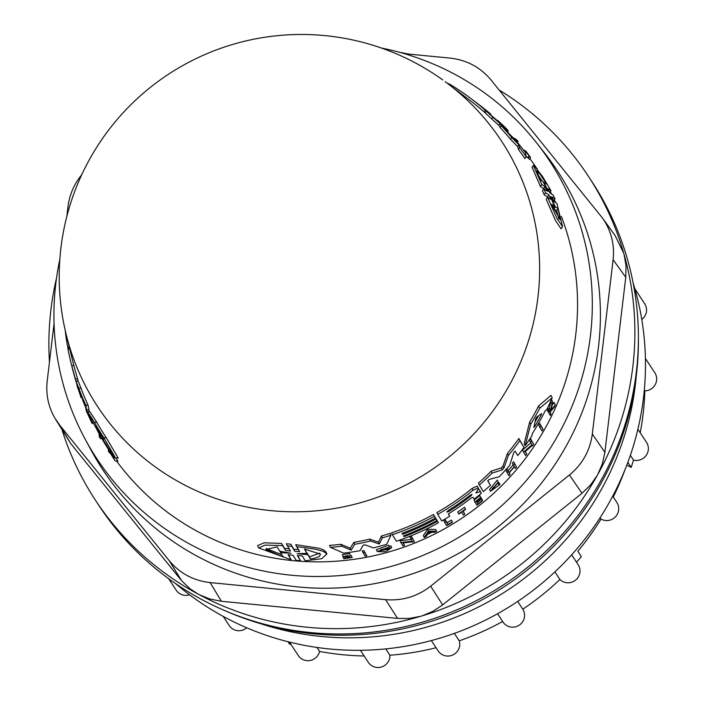<?xml version="1.0" encoding="UTF-8"?>
<svg xmlns="http://www.w3.org/2000/svg" width="702" height="702" viewBox="0 0 702 702"><rect width="100%" height="100%" fill="white"/><g stroke="black" fill="none" stroke-linecap="round" stroke-linejoin="round"><path stroke-width="1.05" d="M223.201 616.4L229.247 625.596A11.802 11.548 -33.3 0 0 246.727 627.79M287.978 641.725L289.487 644.015A272.034 266.093 146.7 0 0 291.014 644.489M612.706 496.165L616.839 502.457A11.802 11.548 -33.3 0 1 601.017 519.076A272.034 266.093 -33.3 0 1 577.816 551.263L581.335 556.616A272.034 266.093 146.7 0 1 576.517 562.214M571.656 554.817L578.132 564.671A11.802 11.548 146.7 0 1 559.906 579.475A272.034 266.093 146.7 0 1 522.806 609.196A11.802 11.548 146.7 0 1 519.138 625.245A11.802 11.548 146.7 0 1 502.992 622.033L497.551 613.75M502.632 621.489A272.034 266.093 146.7 0 1 459.248 640.829A11.802 11.548 146.7 0 1 438.171 650.929L431.353 640.566M436.074 647.744A272.034 266.093 146.7 0 1 389.935 655.238A11.802 11.548 146.7 0 1 368.348 662.363L360.424 650.306M364.154 655.975A272.034 266.093 146.7 0 1 319.577 651.447A11.802 11.548 146.7 0 1 298.289 655.545L289.443 642.093M613.258 497.007A272.034 266.093 -33.3 0 0 625.034 469.603M627.834 462.355L631.177 467.427L626.807 465.093M634.854 288.776L644.69 303.738A11.802 11.548 146.7 0 1 641.768 319.454M645.41 358.441L654.808 372.736A11.802 11.548 146.7 0 1 644.84 390.847A272.034 266.093 146.7 0 1 640.215 432.774M637.89 429.229L646.507 442.339A11.802 11.548 146.7 0 1 633.502 460.082A272.034 266.093 146.7 0 1 631.177 467.427M260.819 623.727A284.354 278.141 -33.3 0 0 636.161 376.974M601.017 519.076L600.113 517.69M189.566 594.787A11.802 11.548 146.7 0 1 176.237 590.233L168.647 578.694M644.84 390.847L644.313 390.04M633.502 460.082L630.352 455.291M559.906 579.475L554.905 571.867M517.699 601.43L522.806 609.196M454.352 633.379L459.248 640.829M385.767 648.894L389.935 655.238M316.953 647.446L319.577 651.447M175.781 583.731A284.354 278.141 -33.3 0 0 224.921 617.321A284.354 278.141 -33.3 0 0 540.25 584.722A284.354 278.141 -33.3 0 0 633.151 283.055M225.544 610.924A292.567 286.17 -33.3 0 0 638.39 339.514M381.37 48.017A270.963 265.04 146.7 0 1 536.811 143.12L544.699 153.159A272.034 266.093 146.7 0 1 552.035 468.804A272.034 266.093 146.7 0 1 91.602 451.026L85.512 439.812A270.963 265.04 146.7 0 1 59.828 259.407M536.811 143.12A270.963 265.04 146.7 0 1 544.129 457.52A270.963 265.04 146.7 0 1 85.512 439.812M529.861 158.52A256.107 250.509 146.7 0 1 537.328 169.27M550.377 191.69A256.107 250.509 146.7 0 1 551.57 194.042M554.396 199.903A256.107 250.509 146.7 0 1 555.607 202.527M561.389 216.418A256.107 250.509 146.7 0 1 532.011 449.412A256.107 250.509 146.7 0 1 116.532 461.003M108.398 449.245A256.107 250.509 146.7 0 1 101.913 438.689M99.552 434.52A256.107 250.509 146.7 0 1 95.7 427.307M558.801 218.884L556.712 210.688L553.878 208.863L553.36 207.66M445.226 81.722A241.672 236.398 146.7 0 1 447.525 83.441A241.672 236.398 146.7 0 1 496.665 405.677A241.672 236.398 146.7 0 1 255.265 508.555A241.672 236.398 146.7 0 1 66.137 334.266A241.672 236.398 146.7 0 1 66.12 334.178L72.718 361.223A251.57 246.069 -33.3 0 0 73.859 365.698L78.212 381.195L81.02 388.259A251.57 246.069 -33.3 0 0 88.075 405.203L89.049 409.898L86.723 409.749A255.572 249.991 146.7 0 1 82.775 400.491L82.09 397.376L78.405 388.768A255.572 249.991 146.7 0 1 73.912 374.289L70.735 361.741A253.624 248.087 -33.3 0 0 71.701 365.558L76.009 381.054L78.773 388.109A253.624 248.087 -33.3 0 0 85.741 405.054L86.723 409.749M542.435 181.283L538.188 175.21M515.505 140.049L515.768 139.672A256.265 250.667 -33.3 0 0 514.698 138.426L516.944 140.084A257.274 251.658 146.7 0 1 518.015 141.33L515.768 139.672M514.373 138.882L514.698 138.426M517.356 142.287L518.015 141.33M525.324 151.325L527.571 154.098L525.271 150.597L526.623 152.009L530.563 157.502L525.324 151.325M526.281 151.886L526.684 152.58M530.563 157.502L529.317 159.301L528.334 157.985L529.58 156.195M528.334 157.985L527.965 157.345M528.887 156.019L527.641 157.81L526.009 155.949M523.867 150.605L524.28 150.009M479.343 104.931L481.572 106.607A257.274 251.658 146.7 0 1 482.827 107.59L489.627 113.127A257.274 251.658 146.7 0 1 490.865 114.172L480.598 105.905A256.265 250.667 -33.3 0 0 479.343 104.931L479.343 104.931M490.496 114.698L490.865 114.172M505.001 127.255C513.662 136.285 502.5 125.447 498.104 120.963L506.572 129.107L499.648 122.236A256.871 251.263 146.7 0 1 502.018 124.517L501.79 124.351A256.774 251.158 -33.3 0 0 497.657 120.402L503.044 125.316A257.274 251.658 146.7 0 1 505.001 127.255L508.169 130.748L507.406 131.844M470.998 98.605L472.156 99.473A254.142 248.587 146.7 0 1 479.563 105.3L480.194 105.774A254.422 248.868 -33.3 0 0 472.797 99.956L473.824 100.737A254.887 249.315 146.7 0 1 481.203 106.537L481.704 106.915A255.116 249.535 -33.3 0 0 474.341 101.123L475.368 101.904A255.572 249.991 146.7 0 1 489.487 113.417L485.196 110.188A253.624 248.087 -33.3 0 0 470.998 98.605A253.624 248.087 -33.3 0 0 448.859 83.696L448.517 84.187M485.205 112.785L484.02 111.89L485.196 110.188M484.02 111.89A251.57 246.069 -33.3 0 0 469.743 100.219L447.525 83.441M448.604 84.056L445.498 81.923M486.31 111.179L496.911 120.217A255.572 249.991 146.7 0 1 506.432 129.817L508.739 133.38L515.268 139.759A255.572 249.991 146.7 0 1 525.315 152.553L526.158 156.836A253.624 248.087 -33.3 0 0 519.708 147.71L518.936 144.875L511.723 137.531A253.624 248.087 -33.3 0 0 501.289 125.737L500.017 123.57L492.795 117.181A253.624 248.087 -33.3 0 0 486.31 111.179L485.135 112.882A251.57 246.069 -33.3 0 1 491.611 118.892L492.795 117.181M519.708 147.71L518.471 149.5A251.57 246.069 -33.3 0 1 524.903 158.652L526.158 156.836M518.471 149.5L517.707 146.648L518.936 144.875M517.707 146.648L510.512 139.294L511.723 137.531M510.512 139.294A251.57 246.069 -33.3 0 0 500.096 127.466L501.289 125.737M500.096 127.466L498.832 125.289L500.017 123.57M498.832 125.289L491.611 118.892M547.121 191.058L545.024 186.723L541.804 184.556L533.327 165.391L534.038 165.628L542.488 176.43L551 190.777L547.788 188.601L549.894 192.918L553.211 195.147L555.019 199.008L551.693 196.788L553.667 201.255L556.914 203.387L562.574 226.632L556.984 218.48L547.621 197.288L550.877 199.421L548.911 194.945L545.577 192.734L543.796 188.838L547.165 191.058M551.526 204.396L560.205 219.7L558.116 208.661L555.291 206.827L550.526 196.578L554.352 206.221L551.526 204.396M548.157 191.427L543.945 182.318L546.735 184.231L539.935 173.938L536.749 170.805L540.259 179.791L543.05 181.704L547.999 191.111M553.308 200.746L555.019 199.008M549.692 192.673L551 190.777M543.866 188.882L540.461 186.495L532.055 167.234M540.461 186.495L541.804 184.556M547.937 197.49L544.208 194.717L542.444 190.795L543.796 188.838M543.638 182.757L543.945 182.318M556.712 210.688L558.116 208.661M553.878 208.863L555.291 206.827M562.574 226.641L561.082 228.799L555.501 220.603L546.235 199.298L547.621 197.288M544.208 194.717L545.577 192.734M553.15 207.968L554.352 206.221M266.032 548.464L281.827 554.685M307.845 554.685L310.433 558.959L314.715 558.239L319.507 556.388L320.489 554.141L304.422 549.043L307.02 553.316L297.13 553.746L307.845 554.685L306.862 552.632L309.45 556.905L319.594 553.141M304.712 549.087L307.02 553.316M535.003 422.06A252.825 247.306 -33.3 0 0 538.487 415.838M525.386 451.465L526.763 454.168A257.23 251.606 146.7 0 1 525.658 455.651L523.516 452.123L532.011 444.787L530.501 442.295A256.212 250.614 -33.3 0 0 531.546 440.724L533.704 444.287A257.23 251.606 146.7 0 1 532.651 445.849L532.37 445.384L525.21 451.605L526.763 454.168M523.516 452.123L522.534 450.061L530.826 442.839M525.175 445.744L524.183 443.664L529.633 422.121A251.57 246.069 -33.3 0 0 538.583 405.94L551.009 395.366L552.176 397.806A255.572 249.991 146.7 0 1 546.674 409.766L545.164 410.933A255.335 249.763 146.7 0 1 532.397 433.476L531.765 436.047A255.572 249.991 146.7 0 1 525.175 445.744L530.677 424.298A253.624 248.087 -33.3 0 0 539.68 408.239L552.176 397.806M530.501 442.295L529.483 440.18A254.159 248.605 -33.3 0 0 530.528 438.601L533.704 444.287M539.847 427.395L538.785 425.184A254.159 248.605 -33.3 0 0 539.768 423.473L543.006 429.299A257.23 251.606 146.7 0 1 542.023 430.993L539.847 427.395A256.212 250.614 -33.3 0 0 540.83 425.693L543.006 429.299M487.811 480.58L490.417 485.275A255.572 249.991 146.7 0 1 483.345 491.602L479.317 484.985A253.624 248.087 -33.3 0 0 492.128 473.104L502.29 469.813L503.913 468.058L508.423 455.352A253.624 248.087 -33.3 0 0 519.866 440.602L523.982 447.402A255.572 249.991 146.7 0 1 517.795 455.58L515.075 451.105L513.811 452.527L509.661 465.4A255.572 249.991 146.7 0 1 499.175 476.755L489.013 479.51L487.741 480.87L490.417 485.275M479.317 484.985L478.413 483.099A251.57 246.069 -33.3 0 0 491.207 471.174L501.36 467.857L502.974 466.093L507.467 453.352A251.57 246.069 -33.3 0 0 518.866 438.531L523.982 447.402M448.464 513.829L449.701 516.233A255.572 249.991 146.7 0 1 441.733 520.945L437.723 514.39A253.624 248.087 -33.3 0 0 473.043 490.242L478.123 487.96L478.588 488.715L475.921 492.778L480.422 491.769L481.361 493.304A255.572 249.991 146.7 0 1 474.183 499.148L473.06 497.297L471.191 498.069A254.887 249.315 146.7 0 1 448.288 513.934L449.701 516.233M437.723 514.39L436.855 512.574A251.57 246.069 -33.3 0 0 472.148 488.381L477.228 486.082L478.588 488.715M478.36 489.654L479.466 489.777L480.379 491.672M479.536 489.917L481.361 493.304M87.548 411.574L89.891 411.723L96.841 422.358A251.57 246.069 -33.3 0 0 106.344 437.846L118.199 458.064L115.47 457.888A255.572 249.991 146.7 0 1 107.871 447.393L106.537 445.007A255.335 249.763 146.7 0 1 93.454 423.157L92.611 421.911A255.572 249.991 146.7 0 1 87.548 411.574L94.393 422.2A253.624 248.087 -33.3 0 0 103.764 437.688L115.47 457.888M88.619 409.871L89.373 411.688M117.085 457.994A254.203 248.648 -33.3 0 0 117.12 458.037L114.417 457.871L110.697 453.615L115.277 460.924A257.23 251.606 146.7 0 1 114.057 459.266L110.161 452.983L109.336 452L109.468 452.816A257.23 251.606 146.7 0 1 108.599 451.553L108.248 449.236A256.265 250.667 -33.3 0 0 109.117 450.5L109.249 451.395A256.634 251.026 -33.3 0 0 110.188 452.746L113.224 456.256A256.265 250.667 -33.3 0 0 114.417 457.871M115.97 457.967L117.989 461.091L115.277 460.924M350.263 555.08L351.237 555.536L352.158 557.458L343.857 558.792L350.517 557.669L343.243 556.616L348.938 555.791C345.454 555.765 344.524 556.098 346.139 556.774L352.158 557.458M343.857 558.792L342.927 556.861L343.383 556.774M343.243 556.616L342.313 554.685L349.517 553.518L350.43 555.431M380.756 549.657L385.767 548.631M389.11 546.305A254.712 249.149 -33.3 0 0 390.795 545.796L390.838 545.893M390.795 545.796L391.672 547.639L386.925 551.044A257.274 251.658 146.7 0 1 384.231 551.79L377.281 551.544L376.395 549.684L388.575 545.182L389.461 547.025L379.51 551.009L389.505 548.701A256.871 251.263 146.7 0 1 386.293 549.631L386.082 549.28A256.774 251.158 -33.3 0 0 391.672 547.639L390.821 545.849M403.238 542.909L404.519 545.41A257.274 251.658 146.7 0 1 402.974 545.954L400.886 542.541L412.267 541.224L410.802 538.82A256.265 250.667 -33.3 0 0 412.302 538.215L414.391 541.628A257.274 251.658 146.7 0 1 412.881 542.234L412.609 541.795L403.009 542.936L404.519 545.41M400.886 542.541L400.008 540.716L411.17 539.434M410.802 538.82L409.924 537.004A254.203 248.648 -33.3 0 0 411.433 536.398L414.391 541.628M363.092 552.728L362.188 550.851A254.203 248.648 -33.3 0 0 363.838 550.535L366.839 555.852A257.274 251.658 146.7 0 1 365.189 556.177L363.092 552.728A256.265 250.667 -33.3 0 0 364.742 552.413L366.839 555.852M288.311 554.615L291.172 559.801L258.74 547.964L265.014 545.094L282.573 545.577L285.582 550.552L290.505 551.026L287.425 545.928L291.751 546.279L294.831 551.36L299.701 551.649L296.718 546.726L303.931 547.49L315.716 549.262L323.28 551.333L326.913 553.913L321.753 558.687L305.247 560.81L302.264 555.887L297.402 555.615L300.482 560.687L296.174 560.38L293.094 555.291L288.171 554.834L291.172 559.801M258.74 547.964L257.625 545.629L264.092 542.804L281.537 543.418L284.547 548.402L289.487 548.894M287.425 545.928L286.398 543.796L290.742 544.164L293.822 549.254L298.701 549.569M296.718 546.726L295.717 544.638L318.998 548.236L323.657 549.956L325.965 551.939L326.913 553.913M297.534 555.387L300.482 560.687M330.449 547.358L329.51 545.401A251.57 246.069 -33.3 0 0 340.83 544.296L350.245 548.218L353.878 542.383A251.57 246.069 -33.3 0 0 369.603 539.145L378.413 542.172L381.484 536.003A251.57 246.069 -33.3 0 0 390.084 533.336L390.961 535.17L386.627 544.348A255.572 249.991 146.7 0 1 373.315 547.893L365.084 544.849L363.109 545.261L360.056 550.675A255.572 249.991 146.7 0 1 343.673 553.132L330.449 547.358A253.624 248.087 -33.3 0 0 341.76 546.226L351.158 550.122L354.791 544.278A253.624 248.087 -33.3 0 0 370.498 541.005L379.299 544.024L382.371 537.846A253.624 248.087 -33.3 0 0 390.961 535.17M392.409 534.687L391.532 532.853A251.57 246.069 -33.3 0 0 433.503 514.452L435.424 517.997A254.142 248.587 146.7 0 1 401.992 533.38L402.579 534.345A254.422 248.868 -33.3 0 0 436.012 518.962L436.96 520.507A254.887 249.315 146.7 0 1 403.518 535.889L403.992 536.661A255.116 249.535 -33.3 0 0 437.425 521.279L438.373 522.823A255.572 249.991 146.7 0 1 396.419 541.26L392.409 534.687A253.624 248.087 -33.3 0 0 434.371 516.268L435.424 517.997M435.047 517.198A252.369 246.85 -33.3 0 0 435.143 517.146L436.96 520.507M436.477 519.498A253.053 247.525 -33.3 0 0 436.556 519.454L438.373 522.823M424.192 537.416L423.324 535.6L427.5 529.247L435.767 529.545L436.635 531.361A257.274 251.658 146.7 0 1 434.836 532.292L432.011 532.195A256.932 251.316 146.7 0 1 427.465 534.406L426.035 536.574A257.274 251.658 146.7 0 1 424.192 537.416L428.369 531.063L436.635 531.361M506.914 472.481A256.265 250.667 -33.3 0 0 508.108 471.174L509.003 472.648A256.695 251.088 -33.3 0 0 514.285 466.637L513.381 465.154A256.265 250.667 -33.3 0 0 514.54 463.776L516.558 467.111A257.23 251.606 146.7 0 1 515.4 468.48L514.399 466.83A256.748 251.14 146.7 0 1 509.125 472.85L510.117 474.491A257.23 251.606 146.7 0 1 508.932 475.789L505.975 470.516A254.203 248.648 -33.3 0 0 507.169 469.208L508.064 470.682A254.633 249.07 -33.3 0 0 513.206 464.785M513.381 465.154L512.425 463.162A254.203 248.648 -33.3 0 0 513.583 461.784L516.558 467.111M481.458 498.639A255.08 249.508 -33.3 0 0 481.581 498.534L482.66 500.693A257.23 251.606 146.7 0 1 476.948 505.273L474.956 502.009A256.265 250.667 -33.3 0 0 480.668 497.428L480.835 497.7A256.344 250.746 146.7 0 1 476.325 501.342L476.921 502.316A256.634 251.026 -33.3 0 0 481.423 498.674L481.669 499.078A256.748 251.14 146.7 0 1 477.158 502.72L477.974 504.045A257.143 251.527 -33.3 0 0 482.485 500.403L482.66 500.693M474.956 502.009L474.061 500.157A254.203 248.648 -33.3 0 0 479.764 495.559L480.835 497.7M480.44 496.884A254.572 249.008 -33.3 0 0 480.528 496.805L481.669 499.078M548.271 412.065L547.156 409.74A254.203 248.648 -33.3 0 0 547.841 408.318L548.648 409.67A254.58 249.017 -33.3 0 0 549.376 408.152L550.868 401.763A254.203 248.648 -33.3 0 0 551.684 399.886L552.843 402.299L551.035 410.029L555.335 404.957A257.23 251.606 146.7 0 1 554.483 406.862L550.754 411.161L550.315 412.908L551.061 414.145A257.23 251.606 146.7 0 1 550.368 415.54L548.271 412.065A256.265 250.667 -33.3 0 0 548.964 410.661L549.771 412.004A256.634 251.026 -33.3 0 0 550.5 410.494L552.009 404.159A256.265 250.667 -33.3 0 0 552.843 402.299M552.255 404.905L554.176 402.544L555.335 404.957M490.487 491.339L489.575 489.443L497.27 480.115L498.192 482.037L497.718 482.941L491.593 490.356L499.921 484.547L490.487 491.339L498.192 482.037M492.225 488.416L498.166 483.02L498.999 482.625L499.921 484.547M458.59 513.803L457.713 511.969A254.203 248.648 -33.3 0 0 464.531 507.274L465.575 509.389A256.344 250.746 146.7 0 1 462.96 511.223L464.777 514.206A257.23 251.606 146.7 0 1 463.408 515.145L461.591 512.162A256.344 250.746 146.7 0 1 458.757 514.075L458.59 513.803A256.265 250.667 -33.3 0 0 465.408 509.117L465.575 509.389M463.127 511.109L464.777 514.206M444.691 522.402L443.813 520.586A254.203 248.648 -33.3 0 0 445.261 519.743L447.042 522.665A255.072 249.5 -33.3 0 0 451.36 520.085L452.43 522.235A257.23 251.606 146.7 0 1 446.665 525.649L444.691 522.402A256.265 250.667 -33.3 0 0 446.13 521.568L447.92 524.491A257.134 251.509 -33.3 0 0 452.228 521.911L452.43 522.235M451.36 520.085L452.228 521.911M447.042 522.665L447.92 524.491M445.261 519.743L446.13 521.568M464.531 507.274L465.408 509.117M498.166 483.02L499.087 484.942M550.868 401.763L552.009 404.159M550.368 412.706L551.061 414.145M547.841 408.318L548.964 410.661M548.648 409.67L549.771 412.004M549.376 408.152L550.5 410.494M476.421 501.272L476.921 502.316M480.528 496.805L481.423 498.674M477.29 502.614L477.974 504.045M481.581 498.534L482.485 500.403M479.764 495.559L480.668 497.428M507.169 469.208L508.108 471.174M508.064 470.682L509.003 472.648M509.257 472.692L510.117 474.491M513.583 461.784L514.54 463.776M431.537 532.169L428.983 532.063L427.702 534.038A256.871 251.263 -33.3 0 0 431.537 532.169M427.5 529.247L428.369 531.063M530.528 438.601L531.546 440.724M535.705 418.761L533.827 427.378L534.485 426.913A254.887 249.315 -33.3 0 0 541.365 414.768L541.611 413.601L536.626 417.128L535.705 418.761M533.827 427.378L534.485 426.913L534.108 426.123M529.633 422.121L530.677 424.298M538.583 405.94L539.68 408.239M435.143 517.146L436.012 518.962M436.556 519.454L437.425 521.279M403.606 535.854L403.992 536.661M340.83 544.296L341.76 546.226M350.245 548.218L351.158 550.122M378.413 542.172L379.299 544.024M381.484 536.003L382.371 537.846M353.878 542.383L354.791 544.278M369.603 539.145L370.498 541.005M277.097 546.849L266.005 549.482L283.196 556.949L280.581 552.614L291.032 553.29L279.712 551.184L277.097 546.849M279.914 551.228L280.581 552.614M290.742 544.164L291.751 546.279M363.838 550.535L364.742 552.413M411.433 536.398L412.302 538.215M377.281 551.544L389.461 547.025M385.521 548.113L386.082 549.28M344.936 556.467L346.139 556.774L345.744 555.94M344.691 557.125L345.349 558.502M72.025 367.006L72.56 369.208M72.824 370.287L73.069 371.305M110.074 450.561L109.117 450.5M110.732 451.491L109.249 451.395M111.715 452.843L110.188 452.746M114.286 456.326L113.224 456.256M80.177 394.84A256.748 251.14 146.7 0 1 77.659 387.399L77.922 388.557A257.23 251.606 146.7 0 1 77.404 386.907L76.86 384.573A256.265 250.667 -33.3 0 0 77.387 386.232L77.624 387.267A256.695 251.088 -33.3 0 0 80.151 394.7L79.914 393.664A256.265 250.667 -33.3 0 0 80.511 395.314L81.037 397.648A257.23 251.606 146.7 0 1 80.44 395.989L80.177 394.84M80.511 393.699L79.914 393.664M81.292 395.366L80.511 395.314M82.169 397.718L81.037 397.648M91.629 420.928L92.111 423.376A257.23 251.606 146.7 0 1 91.295 421.718L87.074 412.644A257.23 251.606 146.7 0 1 86.346 410.986L85.828 408.538L90.804 419.278A256.212 250.614 -33.3 0 0 91.629 420.928L92.12 420.963M91.278 419.305L90.804 419.278M95.516 426.088L95.99 427.088A254.887 249.315 -33.3 0 0 103.054 438.855L99.526 431.721L95.472 426.044M103.22 438.864L103.519 439.426M96.841 422.358L94.393 422.2M65.198 330.256A253.624 248.087 -33.3 0 0 66.593 340.9L67.857 347.771L69.463 347.867L67.831 347.788M67.98 347.797L68.173 348.841M69.717 348.938L67.945 348.824A253.624 248.087 -33.3 0 0 70.735 361.741M73.859 365.698L71.701 365.558M81.02 388.259L78.773 388.109M88.075 405.203L85.741 405.054M99.412 436.925L98.982 434.485A256.212 250.614 -33.3 0 0 99.956 436.153L100.395 438.592A257.23 251.606 146.7 0 1 99.412 436.925M102.457 438.724L100.395 438.592M99.886 434.547L98.982 434.485M433.503 514.452L434.371 516.268M402.097 533.344L402.579 534.345M281.537 543.418L282.573 545.577M309.45 556.905L310.433 558.959M110.056 452.851L109.468 452.816M109.187 449.298L108.248 449.236M93.62 423.473L92.111 423.376M106.344 437.846L103.764 437.688M100.895 436.214L99.956 436.153M470.103 495.2A254.142 248.596 146.7 0 1 448.209 510.529L446.753 512.074L448.797 511.495A254.431 248.868 -33.3 0 0 470.7 496.174L472.042 494.383L470.103 495.2M476.246 492.383L476.518 492.936L475.921 492.778M479.501 489.838L480.422 491.769M507.467 453.352L508.423 455.352M518.866 438.531L519.866 440.602M491.207 471.174L492.128 473.104M539.768 423.473L540.83 425.693M499.148 90.023A294.928 288.487 146.7 0 1 588.32 176.176L591.839 181.52A294.928 288.487 146.7 0 1 558.783 538.241A294.928 288.487 146.7 0 1 202.202 599.762A294.928 288.487 146.7 0 1 98.956 505.554L95.437 500.201A294.928 288.487 146.7 0 1 62.224 430.449M404.273 53.65L450.175 58.117C466.812 60.003 480.431 67.295 491.031 79.975L602.377 217.901C611.152 230.431 614.733 244.375 613.109 259.722L592.321 434.038C590.075 450.57 582.449 464.215 569.427 474.991L430.668 586.17C417.313 596.524 402.29 601.017 385.591 599.666L397.578 618.418L409.248 618.444L420.761 616.268A294.928 288.487 146.7 0 1 199.236 594.708L209.968 599.043L221.384 601.272L210.135 582.59C193.498 580.703 179.879 573.411 169.279 560.731L59.907 425.403L55.125 418.532C48.368 406.949 45.727 394.427 47.201 380.984L54.063 323.438M169.279 560.731L181.581 580.677L189.882 588.653L198.131 594.111A294.928 288.487 146.7 0 1 95.437 500.201M49.447 362.135A294.928 288.487 146.7 0 1 56.537 277.966M399.71 52.352A294.928 288.487 146.7 0 1 408.397 54.054M588.32 176.176A294.928 288.487 146.7 0 1 623.709 253.124L615.031 235.451L602.377 217.892M613.109 259.722L625.763 277.281L626.017 265.707L624.06 254.335A294.928 288.487 146.7 0 1 597.814 474.412L602.413 463.68L604.887 452.316L592.321 434.038M569.427 474.991L581.993 493.269L590.435 485.1L597.191 475.526A294.928 288.487 146.7 0 1 421.99 615.9L432.827 611.381L442.646 604.913L430.668 586.17M180.528 579.404L70.7 443.515L55.116 418.532M397.578 618.418L221.384 601.272M581.993 493.269L442.646 604.913M625.763 277.281L604.887 452.316M66.822 216.488L67.989 206.678C69.498 194.779 74.07 184.135 81.73 174.737M385.591 599.666L210.135 582.59M543.681 188.662L545.024 186.723M547.542 196.92L548.911 194.945M541.014 414.04L541.365 414.768M293.822 549.254L294.831 551.36M77.51 378.957L75.316 378.817M78.212 381.195L76.009 381.054M67.778 340.979L66.593 340.9M284.547 548.402L285.582 550.552M349.175 555.738L349.719 556.861M69.331 347.332L67.725 347.236M448.306 510.468L448.797 511.495M477.228 486.082L478.123 487.96M470.2 495.129L470.7 496.174M472.148 488.381L473.043 490.242M501.36 467.857L502.29 469.813M502.974 466.093L503.913 468.058M198.131 594.111L199.236 594.708M624.06 254.335L623.709 253.124M597.191 475.526L597.814 474.412M420.761 616.268L421.99 615.9M70.7 443.515L59.907 425.403M442.786 79.949A242.269 242.269 0 0 0 66.137 334.266M532.046 167.234L533.327 165.391"/></g></svg>
